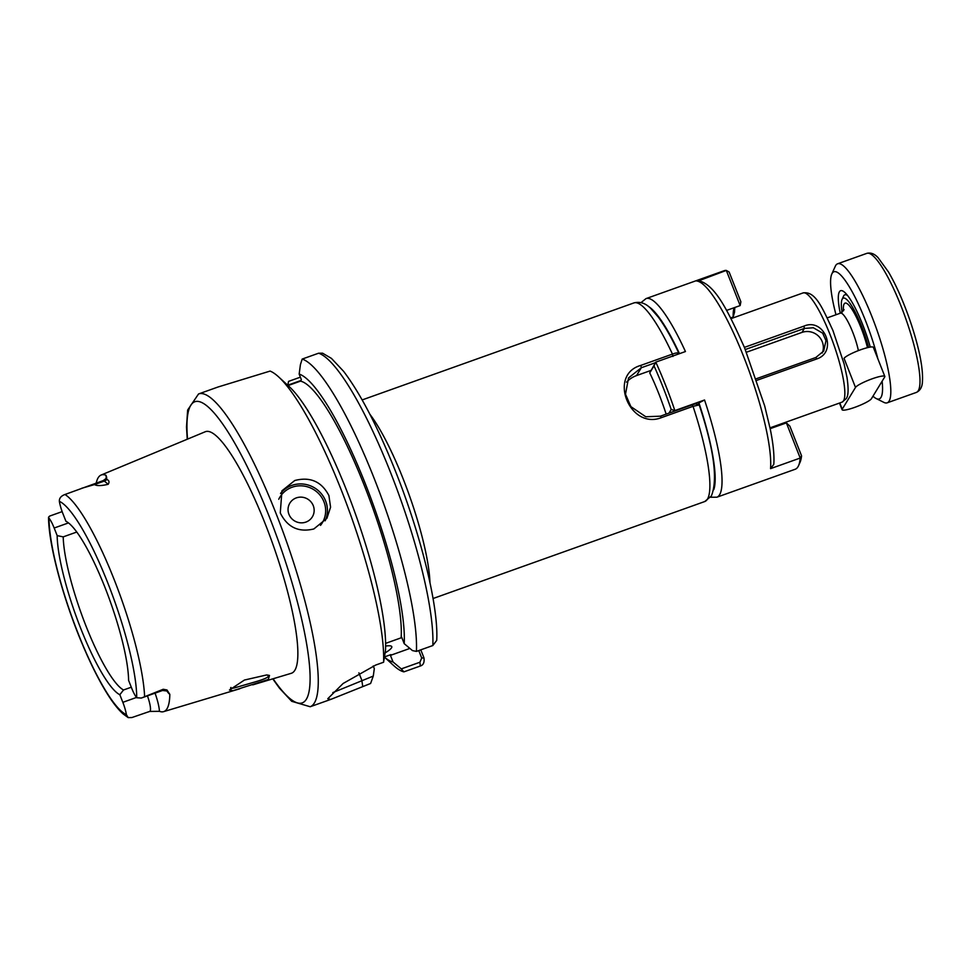 <?xml version="1.0" encoding="UTF-8"?>
<svg xmlns="http://www.w3.org/2000/svg" width="971" height="971" viewBox="0 0 971 971"><rect width="100%" height="100%" fill="white"/><g stroke="black" fill="none" stroke-linecap="round" stroke-linejoin="round"><path stroke-width="1.46" d="M842.233 409.155A15.815 2.476 158.5 0 0 842.112 409.738A15.815 2.476 158.5 0 0 854.723 407.371A15.815 2.476 158.5 0 0 871.412 398.741L884.69 377.015A15.815 2.476 158.5 0 0 884.812 376.432A15.815 2.476 158.5 0 0 870.696 379.345A15.815 2.476 158.5 0 0 855.5 387.441L842.233 409.155L839.794 402.953M884.812 376.432L873.366 347.363A15.815 2.476 158.5 0 0 859.25 350.276A15.815 2.476 158.5 0 0 844.054 358.372L855.5 387.441M868.608 347.387A39.532 7.914 -109.6 0 0 865.295 336.391A39.532 7.914 -109.6 0 0 842.039 299.493A39.532 7.914 -109.6 0 0 842.1 312.274M842.039 299.493L843.496 296.228A42.178 8.448 70.4 0 1 844.819 294.808A42.178 8.448 70.4 0 1 847.634 295.609M840.267 313.22A47.445 9.504 70.4 0 1 842.792 290.997A47.445 9.504 70.4 0 1 867.042 336.585A47.445 9.504 70.4 0 1 870.271 347.084M872.99 396.168A67.472 13.521 -109.6 0 0 876.17 398.535A67.472 13.521 -109.6 0 0 882.129 381.202M877.857 358.76A67.472 13.521 -109.6 0 0 871.46 337.083A67.472 13.521 -109.6 0 0 831.759 274.113A67.472 13.521 -109.6 0 0 835.995 314.75M831.759 274.113L835.278 266.285A73.808 14.783 70.4 0 1 837.597 263.796A73.808 14.783 70.4 0 1 878.694 335.165A73.808 14.783 70.4 0 1 887.215 402.819A73.808 14.783 70.4 0 1 883.853 402.37L876.17 398.535M233.076 690.66L229.447 690.005L244.413 680.052L266.649 674.954L269.489 675.44L268.312 679.469L233.076 690.66M230.977 687.456C229.945 688.439 231.037 688.609 234.229 687.966L252.399 682.686C262.121 679.967 267.413 677.892 268.263 676.459L267.935 675.088M252.763 684.871L291.385 673.267A128.208 25.683 70.4 0 0 265.532 524.631A128.208 25.683 70.4 0 0 205.184 431.779L151.221 454.222M744.417 347.375L803.915 326.135C824.355 317.153 838.107 351.951 816.829 358.918L756.846 380.341M385.135 652.888A31.63 4.952 158.5 0 0 391.531 647.827A31.63 4.952 158.5 0 0 391.774 646.65A31.63 4.952 158.5 0 0 385.621 646.079M313.257 505.648A13.181 12.744 31.4 0 0 296.337 497.88A13.181 12.744 31.4 0 0 288.945 514.327A13.181 12.744 31.4 0 0 305.877 522.095A13.181 12.744 31.4 0 0 313.257 505.648M280.279 512.955C287.428 527.314 298.619 532.642 313.864 528.952L326.911 518.308L330.577 507.19L328.914 495.586C321.595 481.543 310.21 476.518 294.771 480.511L281.93 490.816L280.279 512.955M96.214 483.109A122.455 24.53 70.4 0 1 101.093 475.05A122.455 24.53 70.4 0 1 106.07 475.329L106.895 479.468C109.153 480.463 109.589 482.065 108.194 484.298L104.322 481.07A15.184 3.047 -109.6 0 0 103.132 480.633L64.972 494.494C61.027 495.975 59.158 498.257 59.365 501.352A15.184 3.047 70.4 0 0 62.933 513.683L65.931 521.281A92.658 18.558 70.4 0 1 105.159 587.904A92.658 18.558 70.4 0 1 128.597 680.38L131.595 687.99A15.184 3.047 -109.6 0 0 136.729 697.748L141.293 698.064L163.213 689.276L166.976 689.968L169.828 694.35A121.399 24.311 70.4 0 1 163.614 711.646A121.399 24.311 70.4 0 1 159.45 711.318L149.68 711.427A15.184 3.047 -109.6 0 0 149.752 711.403A15.184 3.047 -109.6 0 0 150.153 711.051A15.184 3.047 -109.6 0 0 147.446 695.879M131.291 687.213L123.523 689.98L119.834 694.714A92.658 18.558 70.4 0 1 80.605 628.091A92.658 18.558 70.4 0 1 57.168 535.616L54.17 528.018A15.184 3.047 -109.6 0 0 49.036 518.247L48.55 517.191L49.642 516.087L62.156 511.62M123.523 689.98A89.623 17.951 70.4 0 1 85.873 625.7A89.623 17.951 70.4 0 1 63.212 536.878L57.168 535.616M76.745 532.047L63.212 536.878M119.834 694.714L122.832 702.324A15.184 3.047 70.4 0 1 126.4 714.656L128.196 717.618L131.886 717.545L149.68 711.427M300.464 381.142A144.97 29.033 70.4 0 1 364.671 486.398A144.97 29.033 70.4 0 1 401.157 637.813L401.618 637.073L404.203 643.652A152.799 30.599 70.4 0 0 365.703 484.711A152.799 30.599 70.4 0 0 299.165 374.078L301.362 379.661L300.464 381.142L288.084 385.56M322.554 353.177L318.597 353.213L302.187 359.076A166.053 33.257 70.4 0 1 374.527 479.31A166.053 33.257 70.4 0 1 416.413 651.407L432.811 645.545L436.707 640.399C438.698 607.069 421.244 536.259 395.986 472.501C378.095 427.519 360.629 393.789 343.588 371.31L331.451 358.396L322.554 353.177M302.187 359.076L300.427 364.598L299.165 374.078M332.822 692.602L373.277 676.083L370.606 683.475L330.795 699.399L327.761 698.744L343.115 683.487L375.704 665.05L383.594 662.234L385.487 650.339A152.799 30.599 70.4 0 0 353.529 508.634A152.799 30.599 70.4 0 0 288.897 386.3L278.543 376.833A166.053 33.257 70.4 0 1 341.671 491.035A166.053 33.257 70.4 0 1 383.594 662.234M699.059 404.968L693.039 406.339L661.433 417.639C629.511 430.177 607.603 374.709 640.836 365.387L672.454 354.099C676.314 352.655 678.462 352.546 678.887 353.76L678.899 353.323C671.75 338.066 664.844 325.94 658.18 316.947L650.619 308.305C645.448 303.134 639.853 301.35 633.857 302.94L362.159 399.931M655.425 362.705L641.321 367.742L628.565 377.901L625.494 394.19L630.871 406.618L645.764 416.753L660.401 416.183L692.02 404.895L693.039 406.339A105.438 21.119 -109.6 0 1 707.458 499.13A105.438 21.119 -109.6 0 1 704.74 501.546L711.342 495.987C718.042 479.795 713.988 449.403 699.169 404.786L696.535 403.972M420.783 649.842L423.963 657.901C424.57 662.416 423.344 665.111 420.309 666.009L403.9 671.859A166.053 33.257 70.4 0 1 393.643 665.536L384.54 657.209A152.799 30.599 70.4 0 0 393.024 661.943L401.29 668.885L419.921 662.234L421.705 658.01L418.768 650.558M393.024 661.943L390.439 655.364L390.888 654.624L384.589 656.869M187.233 439.244L186.505 426.961L187.646 410.041L198.545 393.959L218.099 386.98L270.096 371.08A166.053 33.257 70.4 0 1 278.543 376.833M373.277 676.083L374.308 668.631L373.252 665.96M287.829 385.329L288.545 381.385L300.379 377.161M416.413 651.407L412.469 650.594L404.203 643.652M403.9 671.859L401.29 668.885M385.621 643.372L401.157 637.813M81.71 488.279L94.563 484.553C96.724 485.998 101.263 485.913 108.194 484.298M390.439 655.364L409.883 648.422M300.828 380.535L287.853 385.171M419.921 662.234L420.309 666.009M421.705 658.01L423.963 657.901M650.655 370.546L636.515 375.595A26.363 25.489 31.4 0 0 626.526 382.161M692.02 404.895C695.236 403.815 696.741 403.62 696.535 404.3M822.255 353.031A15.815 15.293 31.4 0 0 801.949 332.41L746.42 352.242M756.312 378.751L815.834 357.498L823.736 350.992L825.957 340.615L822.692 333.187L813.358 327.761L804.389 328.429L745.303 349.524M672.939 356.454L672.454 354.099A105.438 21.119 -109.6 0 0 633.857 302.94M668.958 413.136L671.192 409.471A102.792 20.585 -109.6 0 0 654.017 365.873L649.733 372.888L655.777 362.134L685.441 351.538A105.438 21.119 70.4 0 0 646.006 298.607L641.006 302.624M649.733 372.888A71.696 14.359 70.4 0 1 658.86 393.813A71.696 14.359 70.4 0 1 666.155 414.132M698.028 404.409L698.938 402.904L704.533 399.991A105.438 21.119 70.4 0 1 716.901 497.201L795.213 469.248A105.438 21.119 -109.6 0 0 798.538 465.692A105.438 21.119 -109.6 0 0 800.213 458.045L786.376 422.895L770.173 428.672M654.017 365.873L655.777 362.134A105.438 21.119 70.4 0 1 665.754 385.633A105.438 21.119 70.4 0 1 674.857 410.575L674.505 411.146M726.551 310.429L740.157 305.574L726.308 270.424L698.841 280.74C715.591 285.025 728.092 311.266 744.563 347.727L764.675 405.89L770.234 428.951C773.244 443.686 774.433 455.484 773.802 464.32L770.549 468.641L800.213 458.045L801.561 455.848A102.792 20.585 70.4 0 1 799.995 462.439L798.538 465.692M740.157 305.574L740.861 301.763L729.136 272.014L726.308 270.424A105.438 21.119 -109.6 0 0 724.33 270.654L646.006 298.607M704.533 399.991L674.857 410.575L671.192 409.471M734.901 307.455A71.696 14.359 -109.6 0 0 734.574 312.055L733.166 317.007A69.062 13.837 70.4 0 1 734.185 307.71M786.376 422.895L789.836 426.111L801.561 455.848M733.166 317.007L730.641 317.905M858.388 350.604A26.363 5.28 -109.6 0 0 855.087 338.661A26.363 5.28 -109.6 0 0 840.413 313.172L844.054 309.664M843.471 310.866A34.264 6.858 70.4 0 1 849.722 306.168A34.264 6.858 70.4 0 1 864.129 336.257A34.264 6.858 70.4 0 1 867.479 347.654M866.775 253.382C870.696 252.363 874.434 253.771 878.015 257.594L888.514 272.014C896.621 285.996 904.098 303.086 910.944 323.294C919.513 349.269 923.336 368.895 922.414 382.186C922.098 387.235 920.095 390.645 916.406 392.405A73.808 14.783 -109.6 0 0 907.873 324.751A73.808 14.783 -109.6 0 0 866.775 253.382L837.597 263.796M369.878 414.253A105.438 21.119 70.4 0 1 403.329 479.31A105.438 21.119 70.4 0 1 429.959 582.551M843.508 400.841A57.993 11.616 -109.6 0 0 831.868 339.28A57.993 11.616 -109.6 0 0 803.029 292.939C815.519 290.887 822.243 307.589 832.936 330.528L844.127 363.991L846.979 377.318C848.715 388.983 848.423 396.119 846.105 398.741L842.015 402.164A57.993 11.616 -109.6 0 0 843.508 400.841M280.546 493.426A26.363 25.489 -148.6 0 1 291.773 485.427A26.363 25.489 -148.6 0 1 320.187 492.418A26.363 25.489 -148.6 0 1 325.188 520.784M320.515 525.36A24.773 23.959 31.4 0 0 320.758 496.072A24.773 23.959 31.4 0 0 292.137 487.224A24.773 23.959 31.4 0 0 278.774 499.264M166.575 689.883L167.522 691.061L162.545 690.478A15.184 3.047 -109.6 0 0 162.934 690.138A15.184 3.047 -109.6 0 0 163.213 689.276M155.057 693.16A22.042 4.418 70.4 0 1 159.45 711.318M187.549 439.123A159.73 31.994 70.4 0 1 269.707 517.798A159.73 31.994 70.4 0 1 310.089 675.852A159.73 31.994 70.4 0 1 273.094 678.765M198.545 393.959A166.053 33.257 70.4 0 1 276.383 514.339A166.053 33.257 70.4 0 1 310.198 706.742L330.795 699.399M59.365 501.352A113.741 22.782 70.4 0 1 107.951 583.34A113.741 22.782 70.4 0 1 136.729 697.748M64.972 494.494A120.064 24.044 70.4 0 1 114.335 579.99A120.064 24.044 70.4 0 1 144.618 696.705M432.811 645.545A166.053 33.257 -109.6 0 0 390.937 473.447A166.053 33.257 -109.6 0 0 318.597 353.213M126.4 714.656A113.741 22.782 70.4 0 1 77.801 632.667A113.741 22.782 70.4 0 1 49.036 518.247M136.486 697.445L122.832 702.324M169.828 694.35A22.042 4.418 70.4 0 1 166.611 690.539M68.456 522.92L54.17 528.018M106.895 479.468A6.858 6.36 -50.1 0 1 104.322 481.07L94.563 484.553M106.24 478.023A22.042 4.418 70.4 0 1 106.07 475.329M358.894 672.83L361.795 680.186L362.717 686.303M636.515 375.595L641.321 367.742L640.836 365.387M801.949 332.41L804.389 328.429L803.915 326.135M660.401 416.183L661.433 417.639M816.829 358.918L815.834 357.498M770.549 468.641A105.438 21.119 -109.6 0 0 744.077 357.68A105.438 21.119 -109.6 0 0 696.644 281.007M713.806 489.615A100.159 20.063 -109.6 0 0 698.938 402.904M679.494 353.675A100.159 20.063 -109.6 0 0 648.422 306.435M839.478 403.062L842.112 409.738M844.819 294.808L846.494 294.213M827.268 317.869L840.413 313.172M887.215 402.819L916.406 392.405M803.029 292.939L731.029 318.634M272.766 678.863L279.49 688.208L291.701 701.305L310.198 706.742M163.614 711.646L239.873 688.742M704.74 501.546L433.054 598.524M101.093 475.05L151.755 453.991M48.55 517.191C48.574 544.792 63.297 599.325 82.559 644.683C90.655 663.848 98.726 679.943 106.774 692.991C112.539 702.312 117.977 709.291 123.099 713.916L128.196 717.618M162.545 690.478L141.293 698.064M150.469 711.197L147.786 712.107M103.132 480.633C105.742 478.921 106.907 477.72 106.616 477.028L106.592 477.514M842.015 402.164L770.015 427.859M710.481 497.249L716.901 497.201"/></g></svg>
